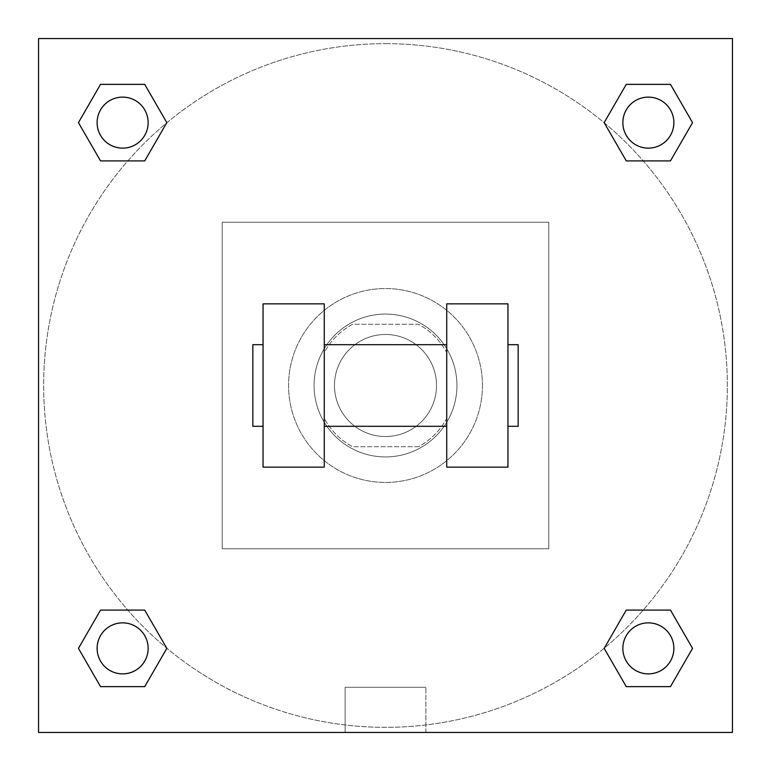 <?xml version="1.0" encoding="UTF-8"?>
<svg xmlns="http://www.w3.org/2000/svg" width="771" height="771" viewBox="0 0 771 771"><rect width="100%" height="100%" fill="white"/><g stroke="black" fill="none" stroke-linecap="round" stroke-linejoin="round"><path stroke-width="0.58" stroke-dasharray="3.85 2.89" d="M436.521 385.5A51.021 51.021 0 0 0 359.99 341.312A51.021 51.021 0 0 0 359.99 429.688A51.021 51.021 0 0 0 436.521 385.5A51.021 51.021 0 0 0 359.99 341.312A51.021 51.021 0 0 0 359.99 429.688A51.021 51.021 0 0 0 436.521 385.5M418.412 446.727L352.588 446.727A69.515 69.515 0 0 1 324.273 418.412L324.273 352.588A69.515 69.515 0 0 1 352.588 324.273L418.412 324.273A69.515 69.515 0 0 1 446.727 352.588L446.727 418.412A69.515 69.515 0 0 1 418.412 446.727L352.588 446.727A69.515 69.515 0 0 1 324.273 418.412L324.273 352.588A69.515 69.515 0 0 1 352.588 324.273L418.412 324.273A69.515 69.515 0 0 1 446.727 352.588L446.727 418.412A69.515 69.515 0 0 1 418.412 446.727M385.5 314.067A71.433 71.433 0 0 1 447.363 421.217A71.433 71.433 0 0 1 323.637 421.217A71.433 71.433 0 0 1 385.5 314.067A71.433 71.433 0 0 0 314.067 385.5A71.433 71.433 0 0 0 385.5 456.933A71.433 71.433 0 0 0 456.933 385.5A71.433 71.433 0 0 0 385.5 314.067M482.444 385.5A96.944 96.944 0 0 0 337.033 301.548A96.944 96.944 0 0 0 337.033 469.452A96.944 96.944 0 0 0 482.444 385.5A96.944 96.944 0 0 0 337.033 301.548A96.944 96.944 0 0 0 337.033 469.452A96.944 96.944 0 0 0 482.444 385.5M548.769 548.769L548.769 222.231L222.231 222.231L222.231 548.769L548.769 548.769L548.769 222.231L222.231 222.231L222.231 548.769L548.769 548.769M732.45 732.45L38.55 732.45L38.55 38.55L732.45 38.55L732.45 732.45L38.55 732.45L38.55 38.55L732.45 38.55L732.45 732.45L38.55 732.45L38.55 38.55L732.45 38.55L732.45 732.45L38.55 732.45L38.55 38.55L732.45 38.55L732.45 732.45M385.5 38.55L361.262 38.55L385.5 38.56M648.363 622.852A25.51 25.51 0 0 1 670.462 661.123A25.51 25.51 0 0 1 626.274 661.123A25.51 25.51 0 0 1 648.363 622.852A25.51 25.51 0 0 1 673.873 648.363A25.51 25.51 0 0 1 648.363 673.873A25.51 25.51 0 0 1 622.852 648.363A25.51 25.51 0 0 1 648.363 622.852M648.363 97.127A25.51 25.51 0 0 1 670.462 135.388A25.51 25.51 0 0 1 626.274 135.388A25.51 25.51 0 0 1 648.363 97.127A25.51 25.51 0 0 0 622.852 122.637A25.51 25.51 0 0 0 648.363 148.148A25.51 25.51 0 0 0 673.873 122.637A25.51 25.51 0 0 0 648.363 97.127M148.148 122.637A25.51 25.51 0 0 0 109.877 100.538A25.51 25.51 0 0 0 109.877 144.726A25.51 25.51 0 0 0 148.148 122.637A25.51 25.51 0 0 0 109.877 100.538A25.51 25.51 0 0 0 109.877 144.726A25.51 25.51 0 0 0 148.148 122.637A25.51 25.51 0 0 0 109.877 100.538A25.51 25.51 0 0 0 109.877 144.726A25.51 25.51 0 0 0 148.148 122.637M122.637 622.852A25.51 25.51 0 0 1 144.726 661.123A25.51 25.51 0 0 1 100.538 661.123A25.51 25.51 0 0 1 122.637 622.852A25.51 25.51 0 0 0 97.127 648.363A25.51 25.51 0 0 0 122.637 673.873A25.51 25.51 0 0 0 148.148 648.363A25.51 25.51 0 0 0 122.637 622.852M385.5 43.648A341.852 341.852 0 0 1 681.545 556.421A341.852 341.852 0 0 1 89.455 556.421A341.852 341.852 0 0 1 385.5 43.648A341.852 341.852 0 0 0 43.648 385.5A341.852 341.852 0 0 0 385.5 727.352A341.852 341.852 0 0 0 727.352 385.5A341.852 341.852 0 0 0 385.5 43.648M732.45 361.262L732.44 409.738L732.45 361.262M345.138 732.45L425.862 732.45L345.138 732.45L345.138 687.308L425.862 687.308L345.138 687.308L425.862 687.308L345.138 687.308L345.138 732.45L425.862 732.45L345.138 732.45M38.55 409.738L38.55 361.262L38.56 409.738M673.873 648.363A25.51 25.51 0 0 0 635.612 626.274A25.51 25.51 0 0 0 635.612 670.462A25.51 25.51 0 0 0 673.873 648.363M604.175 648.363L626.274 686.633L604.175 648.363L626.274 610.102M692.551 648.363L670.462 610.102L692.551 648.363L670.462 686.633M148.148 648.363A25.51 25.51 0 0 0 109.877 626.274A25.51 25.51 0 0 0 109.877 670.462A25.51 25.51 0 0 0 148.148 648.363M78.449 648.363L100.538 686.633L78.449 648.363L100.538 610.102M166.825 648.363L144.726 610.102L166.825 648.363L144.726 686.633M673.873 122.637A25.51 25.51 0 0 0 635.612 100.538A25.51 25.51 0 0 0 635.612 144.726A25.51 25.51 0 0 0 673.873 122.637M604.175 122.637L626.274 160.898L604.175 122.637L626.274 84.367M692.551 122.637L670.462 84.367L692.551 122.637L670.462 160.898M78.449 122.637L100.538 160.898L78.449 122.637L100.538 84.367M166.825 122.637L144.726 84.367L166.825 122.637L144.726 160.898M263.046 303.861L324.273 303.861L324.273 467.139L263.046 467.139L263.046 303.861M446.727 303.861L446.727 467.139L507.954 467.139L507.954 303.861L446.727 303.861M446.727 385.5L446.727 344.685L446.727 385.5M324.273 385.5L324.273 344.685L324.273 385.5M507.954 385.5L507.954 344.685L507.954 385.5M518.16 344.685L518.16 426.315M263.046 385.5L263.046 426.315L263.046 385.5M252.84 426.315L252.84 344.685M425.862 732.45L425.862 687.308L425.862 732.45"/><path stroke-width="1.16" d="M604.175 648.363L626.274 610.102L670.462 610.102L692.551 648.363L670.462 686.633L626.274 686.633L604.175 648.363L626.274 610.102L670.462 610.102L626.274 610.102M670.462 686.633L626.274 686.633L670.462 686.633L692.551 648.363M673.873 648.363A25.51 25.51 0 0 0 635.612 626.274A25.51 25.51 0 0 0 635.612 670.462A25.51 25.51 0 0 0 673.873 648.363M78.449 648.363L100.538 610.102L144.726 610.102L166.825 648.363L144.726 686.633L100.538 686.633L78.449 648.363L100.538 610.102L144.726 610.102L100.538 610.102M144.726 686.633L100.538 686.633L144.726 686.633L166.825 648.363M148.148 648.363A25.51 25.51 0 0 0 109.877 626.274A25.51 25.51 0 0 0 109.877 670.462A25.51 25.51 0 0 0 148.148 648.363M604.175 122.637L626.274 84.367L670.462 84.367L692.551 122.637L670.462 160.898L626.274 160.898L604.175 122.637L626.274 84.367L670.462 84.367L626.274 84.367M670.462 160.898L626.274 160.898L670.462 160.898L692.551 122.637M673.873 122.637A25.51 25.51 0 0 0 635.612 100.538A25.51 25.51 0 0 0 635.612 144.726A25.51 25.51 0 0 0 673.873 122.637M78.449 122.637L100.538 84.367L144.726 84.367L166.825 122.637L144.726 160.898L100.538 160.898L78.449 122.637L100.538 84.367L144.726 84.367L100.538 84.367M144.726 160.898L100.538 160.898L144.726 160.898L166.825 122.637M148.148 122.637A25.51 25.51 0 0 0 109.877 100.538A25.51 25.51 0 0 0 109.877 144.726A25.51 25.51 0 0 0 148.148 122.637M732.45 38.55L732.45 732.45L38.55 732.45L38.55 38.55L732.45 38.55M446.727 303.861L446.727 467.139L507.954 467.139L507.954 303.861L446.727 303.861M324.273 467.139L324.273 303.861L263.046 303.861L263.046 467.139L324.273 467.139M507.954 426.315L518.16 426.315L518.16 344.685L507.954 344.685M263.046 344.685L252.84 344.685L252.84 426.315L263.046 426.315M446.727 344.685L324.273 344.685M446.727 426.315L324.273 426.315"/></g></svg>
